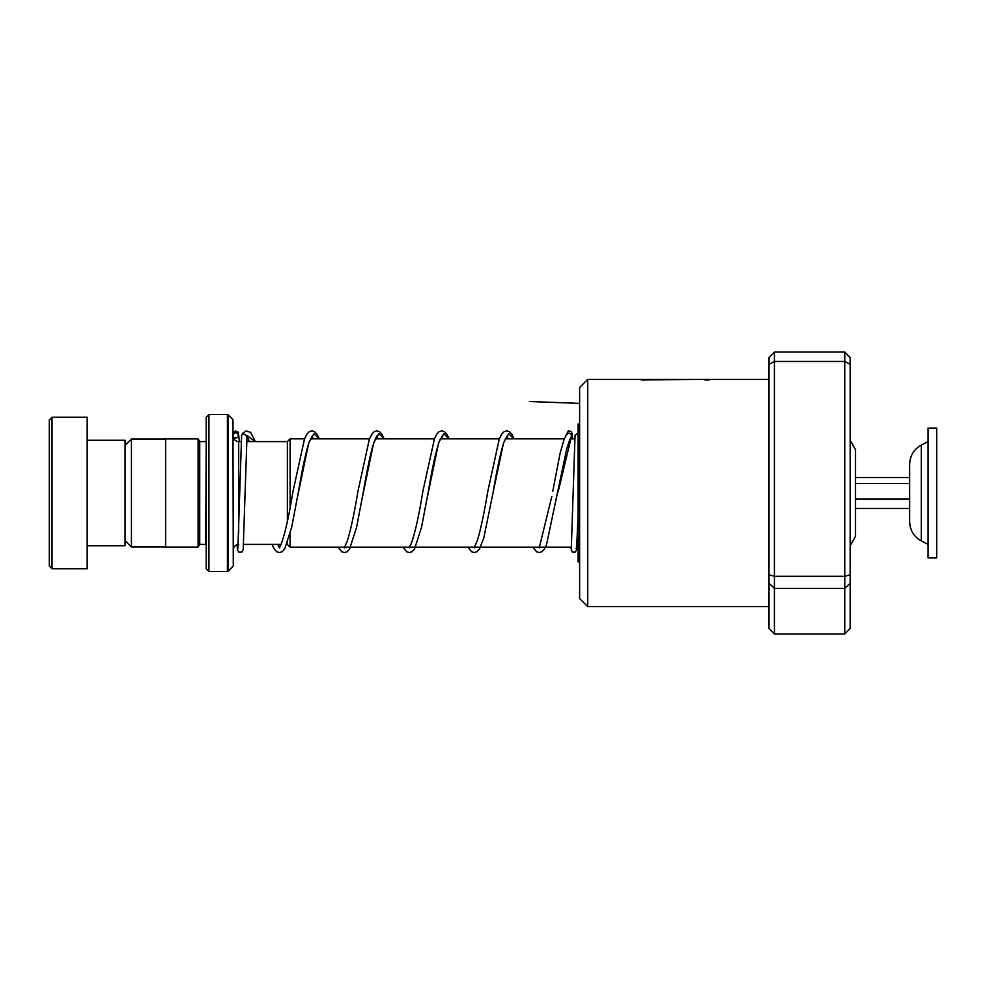 <?xml version="1.0" encoding="UTF-8"?>
<svg xmlns="http://www.w3.org/2000/svg" width="986" height="986" viewBox="0 0 986 986"><rect width="100%" height="100%" fill="white"/><g stroke="black" fill="none" stroke-linecap="round" stroke-linejoin="round"><path stroke-width="1.48" d="M125.049 540.611L131.434 546.996L131.434 439.004L165.636 439.004M855.54 531.614L855.54 493L855.54 536.335L850.166 545.677M290.094 533.968L290.094 547.156L287.382 544.457L287.382 543.113M287.382 521.434L287.382 441.543L290.094 438.844L290.094 507.531M206.222 441.543L205.68 544.408L199.727 544.408L199.727 441.592L198.1 438.893L165.636 438.893L165.636 547.107L198.1 547.107L198.1 438.893M232.955 419.629L233.275 565.594L232.955 419.629L228.185 414.86L228.185 571.14L227.409 571.461L227.409 414.539L208.921 414.539L208.921 571.461L206.222 568.749L206.222 417.251L208.921 414.539M850.166 440.323L855.54 449.665L855.54 493L855.54 454.386M49.3 566.05L49.3 419.95L52.011 417.251L52.011 568.749L49.3 566.05M87.175 440.249L125.049 440.249L125.049 545.751L87.175 545.751M52.011 417.251L87.175 417.251L87.175 568.749L52.011 568.749M921.318 540.907L921.318 445.093C913.849 449.32 909.967 455.729 909.647 464.295L909.647 521.705C909.967 530.271 913.849 536.68 921.318 540.907L928.048 544.408M928.048 517.872L928.048 557.928L936.7 557.928L936.7 428.072L928.048 428.072L928.048 517.872M855.54 508.493L909.647 508.493M855.54 498.978L909.647 498.978M855.54 483.497L909.647 483.497M855.54 477.507L909.647 477.507M587.742 606.636L579.62 598.514L579.62 387.486L587.742 379.363L587.742 606.636L769.006 606.636M712.028 379.511L704.805 379.511M587.742 379.363L769.006 379.363M644.992 379.363L704.805 379.388L644.992 379.363L643.501 380.313M769.006 574.752L774.417 576.317L774.417 633.986L769.006 628.341L769.006 357.659L774.417 352.014L844.755 352.014L844.755 361.455L850.166 364.339L850.166 628.341L844.755 633.986L844.755 361.455L774.417 361.455L774.417 576.317L844.755 576.317L850.166 574.752M774.417 633.986L844.755 633.986M769.006 583.268L774.417 588.371L844.755 588.371L850.166 583.268M774.417 352.014L774.417 361.455L769.006 364.339M844.755 352.014L850.166 357.659L850.166 364.339M641.368 379.906L704.805 379.388M532.945 547.156L536.544 551.766L539.194 552.579L541.856 551.753L544.346 549.091L546.527 544.679L566.519 449.875C568.749 442.061 570.389 437.648 571.449 436.613L571.695 435.529C569.896 432.373 568.096 432.324 566.284 435.381M241.632 435.393L242.655 433.359L247.018 435.911M233.275 436.835A2.712 2.613 180 0 0 238.279 435.455A2.712 2.613 180 0 0 233.275 434.074M575.048 435.442L578.092 432.866M579.62 424.005L578.092 424.005L578.092 561.995L579.62 561.995M579.62 403.373L529.396 401.512M238.686 533.204L238.686 441.592C235.395 441.272 233.596 439.473 233.275 436.182M558.138 491.94L571.695 435.529L572.669 438.844L572.213 433.618L570.98 431.313L568.244 431.018L566.371 434.629M576.181 548.783L577.13 542.966L578.092 513.94L576.588 549.818L575.208 552.148L572.262 552.148L570.586 547.156M247.042 435.529L255.251 441.592M277.695 544.408L279.457 547.822M297.501 497.018L308.778 442.788L313.955 433.692L319.131 438.844M343.978 547.156L344.397 547.822M362.38 497.301L373.694 442.813L378.883 433.692L384.059 438.844M408.907 547.156L409.326 547.822M427.369 497.006L438.634 442.788L443.811 433.692L448.987 438.844M473.835 547.156L474.254 547.822M507.026 436.194L503.71 442.689C500.247 454.078 496.747 470.495 493.21 491.928L503.563 442.8L508.739 433.692L513.916 438.844M538.775 547.156L539.194 547.822M165.636 546.996L131.434 546.996M281.22 544.408L243.628 544.408M578.092 547.156L576.884 547.156M571.449 547.156L290.094 547.156M199.727 544.408L198.1 547.107M232.955 566.371L228.185 571.14M227.409 571.461L208.921 571.461M227.409 414.539L228.185 414.86M205.68 441.592L199.727 441.592M238.686 544.408C235.395 544.728 233.596 546.527 233.275 549.818M574.801 438.844L570.315 438.844M564.312 438.844L505.251 438.844M499.347 438.844L440.323 438.844M434.419 438.844L375.383 438.844M369.479 438.844L310.454 438.844M304.551 438.844L290.094 438.844M287.382 441.592L246.66 441.592M241.237 441.592L238.686 441.592M125.049 445.389L131.434 439.004M921.318 445.093L928.048 441.592M704.805 379.906L709.254 379.906M571.67 435.898L571.892 434.333M575.06 435.257L571.288 548.783M246.956 436.773L247.745 436.095L246.66 436.095M246.981 436.416L249.618 441.592M319.304 438.844L317.085 434.321L314.583 431.658L311.933 430.833L309.284 431.646L306.794 434.284L304.44 439.152L293.015 491.324C289.009 515.863 285.102 533.377 281.269 543.853L279.753 547.23L277.904 544.408M313.4 438.844L311.921 436.453M312.229 436.194L308.692 443.33C305.303 454.792 301.876 470.975 298.425 491.866L291.708 527.116L284.744 548.906L282.119 551.766L279.469 552.579L276.82 551.778L274.33 549.14L272.025 544.408M384.232 438.844L382.013 434.321L379.524 431.658L376.874 430.833L374.212 431.646L371.722 434.284L369.368 439.127L357.93 491.398C354.381 512.93 350.856 529.396 347.38 540.784L344.595 547.156M378.328 438.844L376.862 436.453M377.157 436.194C376.985 434.999 375.481 438.437 372.646 446.498C369.565 458.145 366.459 473.292 363.341 491.94L356.587 527.374L349.549 549.103L347.06 551.766L344.41 552.579L341.748 551.778L338.149 547.156M449.16 438.844L447.065 434.506L444.452 431.658L441.802 430.833L439.14 431.646L436.662 434.271L434.493 438.647L422.871 491.311C418.877 515.863 414.958 533.389 411.125 543.865L409.523 547.156M443.269 438.844L441.79 436.453M442.085 436.194L439.51 440.693C435.824 451.576 432.09 468.633 428.281 491.854L421.527 527.325L414.49 549.091L411.988 551.753L409.239 552.579L406.676 551.766L403.077 547.156M514.1 438.844L511.882 434.321L509.392 431.658L506.73 430.833L504.08 431.646L501.591 434.284L499.236 439.14L487.799 491.385C484.397 511.882 481.02 527.917 477.68 539.49L474.463 547.156M508.197 438.844L506.718 436.453M551.815 496.476L539.391 547.156M247.03 435.713L243.172 549.818L241.78 552.148L238.846 552.148L237.453 549.794L237.01 544.666M238.255 435.763L238.39 434.579M233.731 437.365L233.805 438.511M241.632 435.196L237.872 548.783M233.275 432.817L235.272 430.894L238.353 432.25L239.376 441.592M468.017 547.156L471.616 551.778L474.266 552.579L476.916 551.766L479.418 549.091L483.719 538.27L493.21 491.928M552.727 491.398L560.159 453.03L564.054 439.473L566.543 434.296M242.655 433.359L246.266 430.919L250.629 432.386L255.362 441.592"/></g></svg>

